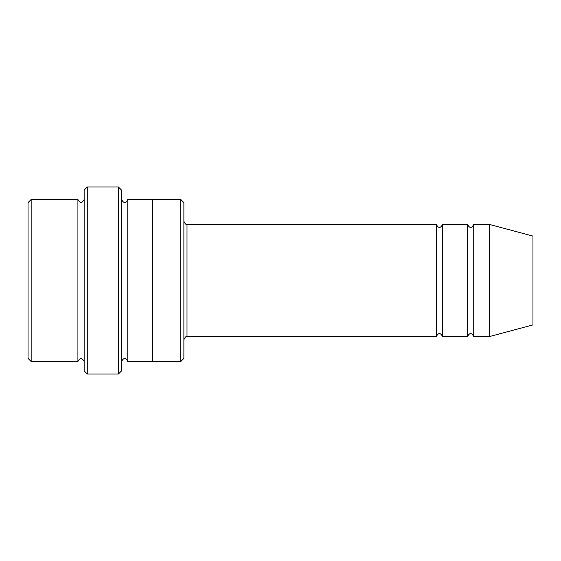 <?xml version="1.0" encoding="UTF-8"?>
<svg xmlns="http://www.w3.org/2000/svg" width="561" height="561" viewBox="0 0 561 561"><rect width="100%" height="100%" fill="white"/><g stroke="black" fill="none" stroke-linecap="round" stroke-linejoin="round"><path stroke-width="0.84" d="M436.332 336.6L187.002 336.6L187.002 224.4L436.332 224.4L436.332 336.6C438.407 332.582 440.49 332.582 442.566 336.6L442.566 224.4L467.502 224.4L467.502 336.6C469.578 332.582 471.654 332.582 473.736 336.6L473.736 224.4L489.318 224.4L489.318 336.6L473.736 336.6M183.882 202.584L183.882 358.416L180.768 361.529L180.768 199.471L183.882 202.584M84.15 199.471C82.074 203.489 79.992 203.489 77.916 199.471L77.916 361.529C79.992 357.511 82.074 357.511 84.15 361.529M31.164 199.471L28.05 202.584L28.05 358.416L31.164 361.529L31.164 199.471L77.916 199.471M489.318 336.6L532.95 324.91L532.95 236.09L489.318 224.4M118.434 187.002L121.548 190.116L121.548 370.884L118.434 373.998L118.434 187.002L87.264 187.002L87.264 373.998L118.434 373.998M121.548 361.536C123.63 357.511 125.706 357.511 127.782 361.536L127.782 199.464C125.706 203.489 123.63 203.489 121.548 199.464M87.264 373.998L84.15 370.884L84.15 190.116L87.264 187.002M127.782 361.536L152.718 361.536L152.718 199.464L180.768 199.471M442.566 336.6L467.502 336.6M31.164 361.529L77.916 361.529M473.736 224.4C471.654 228.418 469.578 228.418 467.502 224.4M442.566 224.4C440.49 228.418 438.414 228.418 436.332 224.4M152.718 361.529L180.768 361.529M127.782 199.464L152.718 199.464M187.002 224.4C186.196 225.003 185.151 223.965 183.882 221.286M187.002 336.6C186.196 335.997 185.151 337.035 183.882 339.714"/></g></svg>
